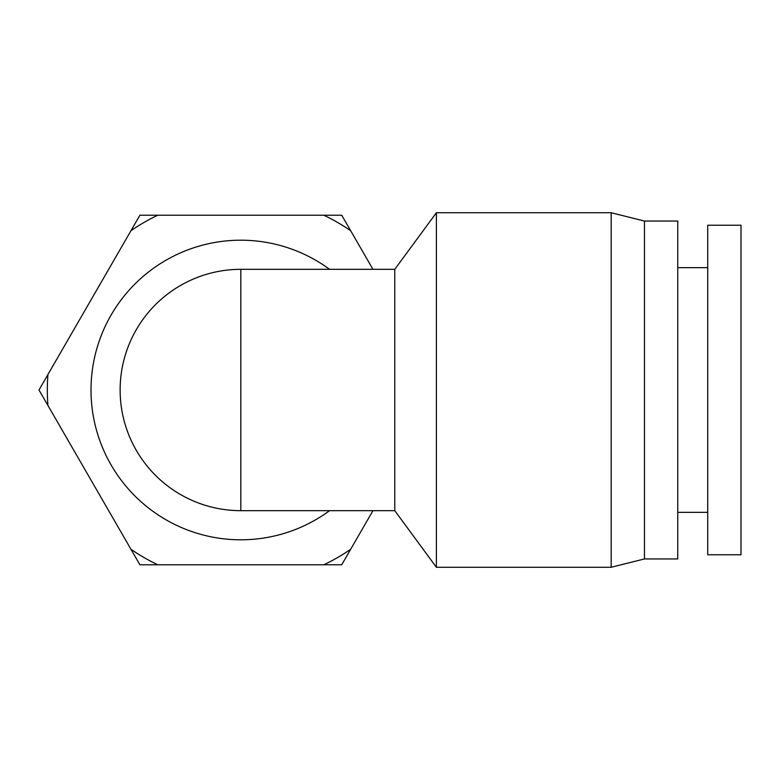 <?xml version="1.0" encoding="UTF-8"?>
<svg xmlns="http://www.w3.org/2000/svg" width="780" height="780" viewBox="0 0 780 780"><rect width="100%" height="100%" fill="white"/><g stroke="black" fill="none" stroke-linecap="round" stroke-linejoin="round"><path stroke-width="1.17" d="M329.579 269.324A149.809 149.809 0 0 0 91.007 390A149.809 149.809 0 0 0 329.579 510.676M707.713 554.785L707.713 225.215L741 225.215L741 554.785L707.713 554.785M707.713 512.343L677.752 512.343M677.752 221.052L677.752 558.948L644.456 558.948L644.456 221.052L677.752 221.052M644.456 558.948L611.169 567.274L611.169 212.726L644.456 221.052M436.39 212.726L394.777 269.324L394.777 510.676L436.39 567.274L436.39 212.726L611.169 212.726M240.815 510.676L240.815 269.324A120.676 120.676 0 0 0 120.442 398.609A120.676 120.676 0 0 0 240.815 510.676A120.676 120.676 0 0 1 120.13 390A120.676 120.676 0 0 1 240.815 269.324A120.676 120.676 0 0 0 120.442 398.609A120.676 120.676 0 0 0 240.815 510.676L394.777 510.676M372.947 269.324L341.718 215.221L323.827 215.221A193.489 193.489 0 0 1 350.659 230.714M323.827 215.221L139.903 215.221L130.962 230.714A193.489 193.489 0 0 1 157.794 215.221M130.962 230.714L39 390L47.941 405.493A193.489 193.489 0 0 1 47.941 374.507M47.941 405.493L139.903 564.779L157.794 564.779A193.489 193.489 0 0 1 130.962 549.286M157.794 564.779L341.718 564.779L350.659 549.286A193.489 193.489 0 0 1 323.827 564.779M350.659 549.286L372.947 510.676M677.752 267.657L707.713 267.657M436.39 567.274L611.169 567.274M394.777 269.324L240.815 269.324"/></g></svg>
